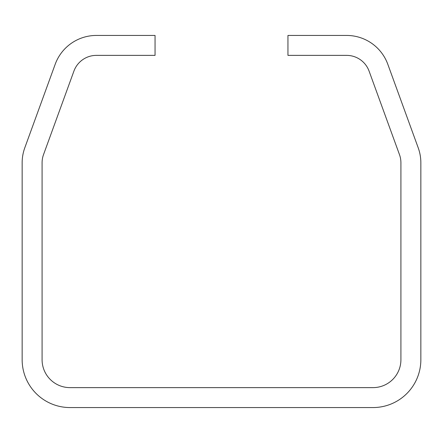 <?xml version="1.0" encoding="UTF-8"?>
<svg xmlns="http://www.w3.org/2000/svg" width="443" height="443" viewBox="0 0 443 443"><rect width="100%" height="100%" fill="white"/><g stroke="black" fill="none" stroke-linecap="round" stroke-linejoin="round"><path stroke-width="0.66" d="M373.006 407.56A47.844 47.844 0 0 0 420.85 359.716L420.85 162.786A43.857 43.857 0 0 0 418.203 147.785L387.819 64.296A43.857 43.857 0 0 0 346.609 35.44L287.95 35.44L287.95 55.375L346.609 55.375A23.922 23.922 0 0 1 369.085 71.113L399.47 154.601A23.922 23.922 0 0 1 400.915 162.786L400.915 359.716A27.909 27.909 0 0 1 373.006 387.625L69.994 387.625A27.909 27.909 0 0 1 42.085 359.716L42.085 162.786A23.922 23.922 0 0 1 43.53 154.601L73.915 71.113A23.922 23.922 0 0 1 96.391 55.375L155.05 55.375L155.05 35.44L96.391 35.44A43.857 43.857 0 0 0 55.181 64.296L24.797 147.785A43.857 43.857 0 0 0 22.15 162.786L22.15 359.716A47.844 47.844 0 0 0 69.994 407.56L373.006 407.56"/></g></svg>
